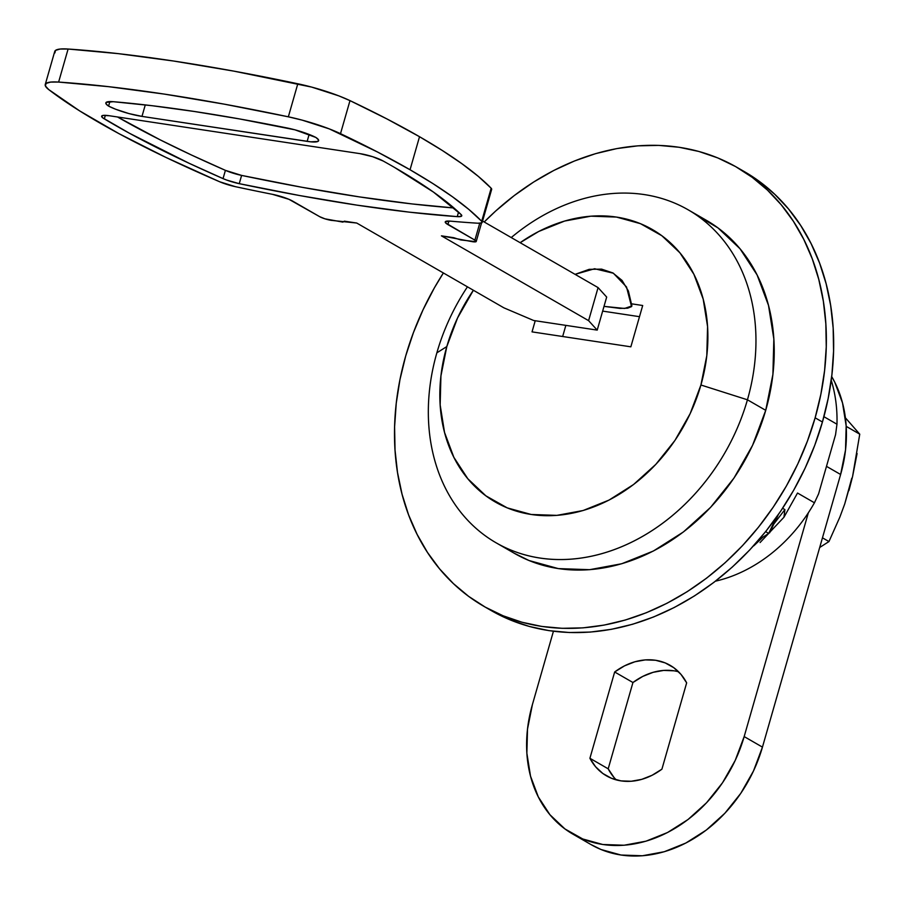 <?xml version="1.0" encoding="UTF-8"?>
<svg xmlns="http://www.w3.org/2000/svg" width="905" height="905" viewBox="0 0 905 905"><rect width="100%" height="100%" fill="white"/><g stroke="black" fill="none" stroke-linecap="round" stroke-linejoin="round"><path stroke-width="1.36" d="M776.219 517.603L768.684 533.418L765.607 531.642L768.684 533.418L758.842 539.81L768.684 533.418L776.219 517.603M572.865 834.116A131.044 104.46 120 0 1 532.412 704.565L527.513 729.045L526.868 753.209L530.511 776.105L538.294 796.875L549.923 814.715L564.935 828.935L582.786 838.992L602.753 844.501L624.088 845.236L645.978 841.186L667.562 832.51L688.026 819.523L706.579 802.735L722.507 782.791L735.199 760.449L744.17 736.58L762.451 747.123L744.17 736.58L808.346 512.784L744.17 736.58A131.044 104.46 120 0 1 572.865 834.116L591.146 844.659A131.044 104.46 -60 0 0 762.451 747.123L840.621 474.492L826.48 466.347L840.621 474.492A131.044 104.46 -60 0 0 831.695 376.582L834.738 382.182L842.521 402.951L846.164 425.848L845.519 450.011L840.621 474.492L762.451 747.123L753.48 770.992L740.788 793.323L724.86 813.267L706.307 830.055L685.843 843.041L664.259 851.729L642.38 855.768L621.034 855.033L601.067 849.524L590.716 844.41M673.863 670.797L663.637 670.424L653.15 672.313L642.788 676.397L632.946 682.517L608.194 768.82L613.861 777.282M532.412 704.565L553.43 631.249L532.412 704.565M678.58 671.782A63.78 50.838 -60 0 0 632.946 682.517L614.665 671.985L589.913 758.277L608.194 768.82L632.946 682.517L614.665 671.985A63.78 50.838 120 0 1 670.13 665.322A63.78 50.838 120 0 1 686.657 682.868L661.917 769.171L686.657 682.868L681.001 674.406L673.739 667.664L665.164 662.89L655.582 660.265L645.356 659.892L634.869 661.781L624.507 665.865L614.665 671.985L589.913 758.277L595.581 766.75L602.832 773.492L611.418 778.266L621 780.879L631.215 781.253L641.713 779.363L652.064 775.291L661.917 769.171A63.78 50.838 120 0 1 606.452 775.834A63.78 50.838 120 0 1 589.913 758.277L608.194 768.82A63.78 50.838 -60 0 0 616.282 779.895M851.752 478.27L844.704 504.028L839.908 516.993L828.957 541.563L822.464 537.83L828.957 541.563L819.692 547.48L828.957 541.563L839.908 516.993L844.704 504.028L852.555 476.63L848.947 490.51M859.75 434.174L845.394 417.793L859.75 434.174L846.198 426.357L859.75 434.174L852.555 476.63L857.092 453.496M483.937 606.373L491.245 610.581A253.355 201.962 -60 0 0 822.441 422.013L815.134 417.805L822.441 422.013A253.355 201.962 -60 0 0 744.238 171.543L736.919 167.334A253.355 201.962 120 0 1 815.134 417.805A253.355 201.962 120 0 1 483.937 606.373A253.355 201.962 120 0 1 405.723 355.903A253.355 201.962 120 0 1 443.382 272.971L434.479 287.688L423.065 309.748L413.449 332.565L405.723 355.903L399.976 379.534L396.254 403.234L394.603 426.775L395.021 449.932L397.51 472.489L402.058 494.221L408.608 514.911L417.103 534.369L427.465 552.412L439.581 568.86L453.348 583.555L468.62 596.35L485.272 607.131L503.112 615.785L521.993 622.244L541.733 626.43L562.129 628.308L582.99 627.866L604.11 625.095L625.298 620.038L646.34 612.73L667.03 603.25L687.189 591.689L706.601 578.148L725.086 562.763L742.462 545.692L758.571 527.083L773.255 507.128L786.377 486.019L797.791 463.948L807.407 441.142L815.134 417.805L820.88 394.173L824.602 370.473L826.254 346.92L825.835 323.764L823.346 301.207L818.799 279.487L812.249 258.785L803.753 239.327L793.391 221.284L781.275 204.847L767.508 190.152L752.236 177.357L735.595 166.577L717.744 157.911L698.864 151.463L679.123 147.266L658.738 145.388L637.878 145.841L616.746 148.601L595.558 153.658L574.517 160.966L553.826 170.445L533.667 182.018L514.255 195.559L495.77 210.933L484.209 221.985A253.355 201.962 120 0 1 736.919 167.334M496.189 542.853A192.199 153.216 120 0 1 436.855 352.837A192.199 153.216 -60 0 0 540.036 558.068A192.199 153.216 -60 0 0 747.44 399.795L700.923 384.998A157.255 125.354 120 0 1 531.224 514.481A157.255 125.354 120 0 1 446.81 346.57A157.255 125.354 120 0 1 473.383 290.256L457.568 317.927L446.81 346.57L436.855 352.837A192.199 153.216 120 0 1 467.444 286.828A192.199 153.216 -60 0 0 436.855 352.837L446.81 346.57L440.927 375.948L440.158 404.942L444.536 432.42L453.869 457.342L467.828 478.756L485.849 495.816L507.252 507.886L531.224 514.481L556.835 515.375L583.092 510.522L608.997 500.103L633.557 484.514L655.82 464.367L674.938 440.441L690.164 413.63L700.923 384.998L706.805 355.608L707.574 326.626L703.196 299.136L693.864 274.215L679.904 252.812L661.883 235.753L640.48 223.682L616.509 217.076L590.897 216.182L564.641 221.046L538.735 231.465L520.137 242.698A157.255 125.354 120 0 1 664.338 237.619A157.255 125.354 120 0 1 700.923 384.998L747.44 399.795A192.199 153.216 120 0 1 496.189 542.853L514.47 553.385A192.199 153.216 -60 0 0 765.721 410.327A192.199 153.216 -60 0 0 706.386 220.322L688.105 209.779A192.199 153.216 120 0 1 747.44 399.795L765.721 410.327L747.44 399.795A192.199 153.216 -60 0 0 696.284 214.938A192.199 153.216 -60 0 0 511.246 237.563A192.199 153.216 120 0 1 688.105 209.779M753.865 545.772L762.734 537.31L753.865 545.772M783.956 517.23L760.076 542.536L783.956 517.23L784.895 509.594L774.182 523.543L784.895 509.594L782.621 508.282L784.895 509.594L783.956 517.23L797.531 493.033L783.956 517.23M814.443 502.784L797.531 493.033L814.443 502.784A144.155 114.912 120 0 1 715.436 581.18A144.155 114.912 -60 0 0 814.443 502.784L818.595 493.847L814.443 502.784M575.082 274.351L589.166 269.339L601.587 269.124L612.855 272.925L622.04 280.414L628.398 291.003L631.407 303.797L642.697 305.505L630.853 346.819L532.038 331.875L535.228 320.732L532.038 331.875L630.853 346.819L642.697 305.505L631.407 303.797L631.928 305.924L624.563 308.458L604.008 306.376L620.016 308.401L627.651 308.186L631.554 306.603L626.52 286.976L613.375 273.22L594.619 268.751L575.082 274.351M491.189 610.547L510.431 620.004L529.312 626.452L549.041 630.649L569.437 632.527L590.298 632.075L611.418 629.314L632.606 624.258L653.648 616.95L674.349 607.459L694.497 595.897L713.909 582.356L732.394 566.983L749.781 549.901L765.89 531.303L780.574 511.348L793.685 490.227L805.111 468.156L814.726 445.351L822.441 422.013L828.188 398.381L831.91 374.681L833.573 351.14L833.154 327.972L830.654 305.426L826.118 283.695L819.557 263.004L811.061 243.547L800.71 225.503L788.594 209.055L774.827 194.36L759.544 181.566L744.182 171.509M697.02 215.447L718.004 227.924L740.041 248.773L757.089 274.939L768.503 305.404L773.843 338.99L772.904 374.421L765.721 410.327L752.564 445.339L733.955 478.1L710.595 507.354L683.388 531.97L653.376 551.021L621.712 563.747L589.608 569.686L558.317 568.6L529.018 560.523L513.836 553.023M836.967 424.219A144.155 114.912 -60 0 0 831.22 380.258A144.155 114.912 120 0 1 836.967 424.219L835.553 434.728L818.595 493.847L835.553 434.728L836.967 424.219L823.923 416.696L836.967 424.219M769.669 532.785L778.379 514.538L769.669 532.785L769.137 532.491M639.496 316.682L602.651 311.105L639.496 316.682M565.851 325.37L562.661 336.502L565.851 325.37M482.195 222.392L491.664 189.349A17.478 3.134 -164 0 0 491.166 188.229L481.686 221.273L491.166 188.229A576.609 103.589 -164 0 0 419.524 136.712L410.044 169.755A576.609 103.589 16 0 1 481.686 221.273L481.731 222.868L477.919 223.218A576.609 103.589 16 0 1 450.351 221.137L445.328 221.725L445.667 222.935L474.899 240.13L476.064 241.68L460.758 239.938L453.778 237.71L441.425 235.843L588.601 320.653L597.21 330.11L533.678 320.506L503.893 307.836L356.728 223.037L344.375 221.171L342.882 222.11L324.952 218.829L319.646 216.657L288.944 199.315L272.45 194.326A576.609 103.589 16 0 1 235.368 186.668L219.723 181.792L165.886 157.402L118.917 133.623L79.617 110.874L48.666 89.538L45.408 85.975L46.065 83.43L50.578 82.095L58.621 82.072L108.634 86.676L164.167 94.075L224.383 104.177L288.344 116.813L302.191 120.139L329.33 128.906L377.464 151.983L410.044 169.755L432.85 183.545L452.477 196.781L468.79 209.383L481.686 221.273A17.478 3.134 16 0 1 482.195 222.392A17.478 3.134 16 0 1 477.919 223.218A576.609 103.589 16 0 1 450.351 221.137A17.478 3.134 16 0 0 445.249 221.906L445.249 221.883A17.478 3.134 16 0 0 447.918 224.587L448.937 221.046L447.918 224.587L474.899 240.13A8.733 1.572 16 0 1 476.234 241.465A8.733 1.572 16 0 1 472.41 241.692L441.425 235.843L588.601 320.653L598.069 287.598L606.678 297.066L597.21 330.11L588.601 320.653L598.069 287.598L606.678 297.066L597.21 330.11L533.678 320.506L503.893 307.836L356.728 223.037L331.275 220.356A8.733 1.572 16 0 1 319.646 216.657L292.869 201.227A17.478 3.134 16 0 0 272.45 194.326A576.609 103.589 16 0 1 235.368 186.668A17.478 3.134 16 0 1 219.723 181.792A576.609 103.589 16 0 1 48.666 89.538A52.422 9.412 16 0 1 45.25 84.516A52.422 9.412 16 0 1 58.621 82.072L68.101 49.028L118.103 53.621L173.647 61.031L233.863 71.133L311.671 87.095L338.809 95.862L349.986 100.625L386.933 118.94L419.524 136.712L442.33 150.501L461.946 163.737L478.27 176.339L491.166 188.229L491.211 189.824M383.211 161.033A559.132 100.444 16 0 1 394.365 167.334A559.132 100.444 16 0 1 461.177 214.621A17.478 3.134 16 0 1 461.765 215.82A17.478 3.134 16 0 1 457.24 216.634L458.541 212.121L457.24 216.634A559.132 100.444 16 0 1 239.248 183.67L241.612 175.412A559.132 100.444 -164 0 0 453.903 207.958L411.99 203.93L359.251 196.871L302.18 187.324L241.612 175.412L239.248 183.67A17.478 3.134 16 0 1 223.037 178.613A559.132 100.444 16 0 1 104.324 118.872L105.342 115.331L104.324 118.872A17.478 3.134 16 0 1 101.654 116.191A17.478 3.134 16 0 1 109.301 115.738L103 115.433L101.632 116.304L102.819 117.876L129.46 133.261L189.032 163.239L223.037 178.613L225.413 170.355L223.037 178.613L226.669 180.061L239.248 183.67L299.815 195.582L356.887 205.13L409.626 212.189L457.24 216.634L461.301 216.306L461.177 214.621L433.416 192.052L394.365 167.334A559.132 100.444 -164 0 0 383.211 161.033L372.611 156.689L359.952 153.635L109.301 115.738L359.952 153.635A17.478 3.134 16 0 1 383.211 161.033M117.526 116.983A559.132 100.444 -164 0 0 225.413 170.355A17.478 3.134 -164 0 0 241.612 175.412L225.413 170.355L191.396 154.981L160.128 139.822L117.526 116.983M482.58 221.046L598.069 287.598L482.58 221.046M54.877 52.931L55.533 50.386L60.058 49.051L68.101 49.028A52.422 9.412 -164 0 0 54.73 51.472L45.25 84.516M315.89 137.458L294.894 129.811L239.531 118.928L194.36 111.485L152.131 105.715L113.272 101.699L106.123 102.423L106.123 103.962L108.589 106.111L115.569 109.211L128.861 113.555L141.983 116.394L310.788 141.825L317.813 141.485L318.526 139.89L315.89 137.458A26.211 4.706 16 0 1 318.639 140.694A26.211 4.706 16 0 1 307.157 141.372L309.137 134.449L307.157 141.372L141.983 116.394A26.211 4.706 16 0 1 108.589 106.111L109.89 101.575L108.589 106.111A26.211 4.706 16 0 1 105.84 102.865A26.211 4.706 16 0 1 113.272 101.699A524.187 94.165 16 0 1 287.134 127.99A26.211 4.706 16 0 1 315.89 137.458M68.101 49.028L58.621 82.072A576.609 103.589 16 0 1 288.344 116.813L297.813 83.769A576.609 103.589 -164 0 0 68.101 49.028M297.813 83.769L288.344 116.813A52.422 9.412 16 0 1 340.506 133.668L349.986 100.625A52.422 9.412 -164 0 0 297.813 83.769M340.506 133.668A576.609 103.589 16 0 1 410.044 169.755L419.524 136.712A576.609 103.589 -164 0 0 349.986 100.625L340.506 133.668M479.74 223.252L474.899 240.13L479.74 223.252M145.275 104.912L141.983 116.394L145.275 104.912M481.539 222.958L476.234 241.465"/></g></svg>
